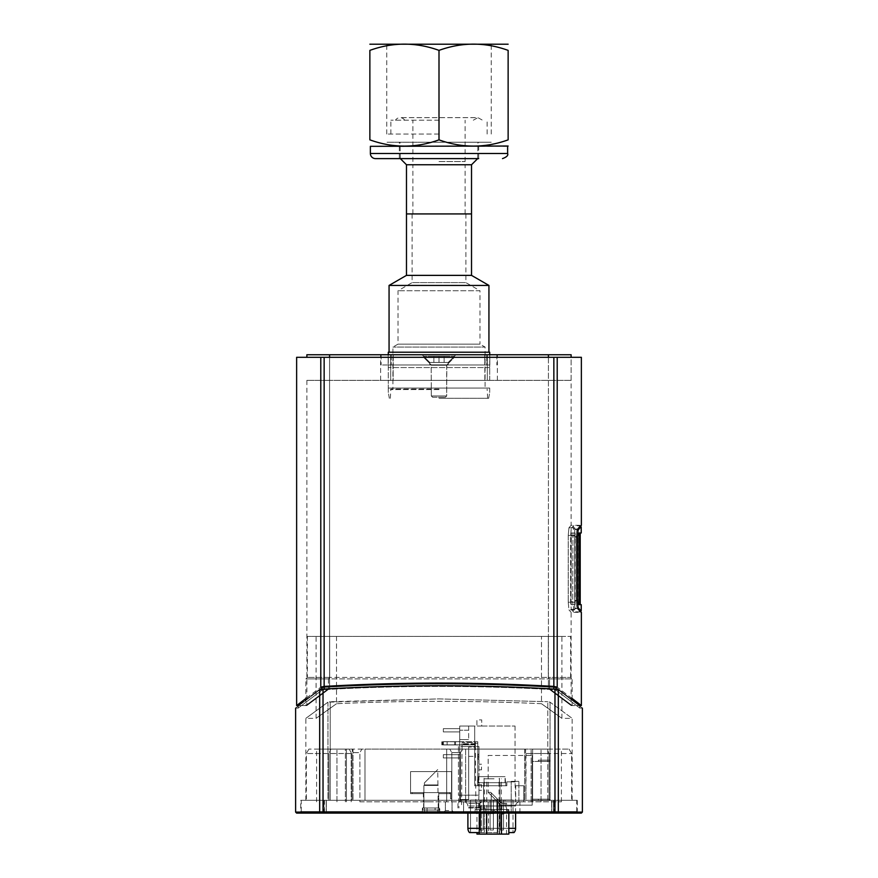 <?xml version="1.0" encoding="UTF-8"?>
<svg xmlns="http://www.w3.org/2000/svg" width="878" height="878" viewBox="0 0 878 878"><rect width="100%" height="100%" fill="white"/><g stroke="black" fill="none" stroke-linecap="round" stroke-linejoin="round"><path stroke-width="0.66" stroke-dasharray="4.39 3.29" d="M581.368 813.105L296.632 813.105M320.657 813.105A1.021 0.977 90 0 1 319.68 812.084L319.68 689.856C287.512 714.22 287.512 714.22 319.68 689.856L323.027 689.109C362.625 686.859 401.279 685.729 439 685.718C476.721 685.729 515.375 686.859 554.973 689.109L558.32 689.856C590.488 714.22 590.488 714.22 558.32 689.856L558.32 812.084L582.388 812.084M577.274 800.297L323.938 800.297L577.274 800.297L577.274 813.105L549.661 813.105L551.549 813.105L551.549 811.568L574.201 811.568L303.799 811.568L551.549 811.568L551.549 813.105M551.812 813.105L323.938 813.105L551.812 813.105L551.812 800.297L551.812 813.105M323.938 813.105L323.938 800.297L323.938 813.105L300.726 813.105L300.726 800.297L323.938 800.297L300.726 800.297M330.216 800.297L547.784 800.297L330.216 800.297L330.216 701.709L327.944 702.18L439 698.91L547.784 701.709L439 698.91L330.216 701.709L330.216 800.297M550.056 800.297L572.149 800.297L550.056 800.297L550.056 702.18L547.784 701.709L550.056 702.18C579.535 723.735 579.535 723.735 550.056 702.18C579.535 723.735 579.535 723.735 550.056 702.18L550.056 800.297M327.944 702.18C298.465 723.735 298.465 723.735 327.944 702.18C298.465 723.735 298.465 723.735 327.944 702.18L327.944 800.297L305.851 800.297L327.944 800.297L327.944 702.18M541.474 703.706C473.154 700.545 404.846 700.545 336.526 703.706C309.21 723.263 309.21 723.263 336.526 703.706C309.21 723.263 309.21 723.263 336.526 703.706C404.846 700.545 473.154 700.545 541.474 703.706C568.79 723.263 568.79 723.263 541.474 703.706C568.79 723.263 568.79 723.263 541.474 703.706L541.474 636.418L336.526 636.418L336.526 703.706L336.526 636.418L541.474 636.418L541.474 703.706M321.941 689.208L321.941 690.174C290.179 714.11 290.179 714.11 321.941 690.174C290.179 714.11 290.179 714.11 321.941 690.174L321.941 687.54C290.179 711.575 290.179 711.575 321.941 687.54C290.179 711.575 290.179 711.575 321.941 687.54L324.18 687.046L324.18 689.68L321.941 690.174L324.18 689.68C400.73 685.323 477.27 685.323 553.82 689.68C477.27 685.323 400.73 685.323 324.18 689.68L324.18 689.043M324.18 687.046C403.035 682.656 474.965 682.656 553.82 687.046L556.059 687.54C587.821 711.575 587.821 711.575 556.059 687.54L556.059 690.174L553.82 689.68L556.059 690.174C587.821 714.11 587.821 714.11 556.059 690.174C587.821 714.11 587.821 714.11 556.059 690.174L556.059 689.208M328.471 688.67C298.246 711.202 298.246 711.202 328.471 688.67C298.246 711.202 298.246 711.202 328.471 688.67C402.157 684.752 475.843 684.752 549.529 688.67C475.843 684.752 402.157 684.752 328.471 688.67L328.471 678.924L305.851 678.924L549.529 678.924L328.471 678.924L328.471 688.67M549.529 688.67C579.754 711.202 579.754 711.202 549.529 688.67C579.754 711.202 579.754 711.202 549.529 688.67L549.529 678.924L572.149 678.924L549.529 678.924L549.529 688.67M541.474 636.418L561.909 636.418L541.474 636.418M336.526 636.418L316.091 636.418L336.526 636.418M329.678 677.388L307.388 677.388L329.678 677.388L328.471 678.924L329.678 677.388L548.322 677.388L329.678 677.388L329.678 636.418L307.388 636.418L329.678 636.418L329.678 677.388M548.322 677.388L549.529 678.924L548.322 677.388L570.612 677.388L548.322 677.388L548.322 636.418L548.322 677.388M329.678 636.418L570.612 636.418L329.678 636.418M571.128 380.361L329.579 380.361L571.128 380.361L571.128 357.313L329.579 357.313L548.421 357.313L548.421 688.615C578.756 711.224 578.756 711.224 548.421 688.615C578.756 711.224 578.756 711.224 548.421 688.615C473.154 684.752 404.846 684.752 329.579 688.615C299.244 711.224 299.244 711.224 329.579 688.615C299.244 711.224 299.244 711.224 329.579 688.615C404.846 684.752 473.154 684.752 548.421 688.615L548.421 357.313L571.128 357.313L571.128 525.296L581.368 525.296L578.152 529.039L577.351 536.656L577.351 600.991L578.152 608.608L574.717 608.608L574.717 600.991L574.717 609.848L574.717 602.209L574.717 609.848L574.717 608.608L578.152 608.608L581.368 612.35L571.128 612.35L571.128 705.561L579.831 705.561L572.149 705.561L572.149 678.924L570.612 677.388L570.612 636.418M574.717 536.656L574.717 600.991L574.717 529.039L574.717 536.656L577.351 536.656L574.717 536.656M574.717 535.437L574.717 602.209L574.717 527.799L574.717 535.437L568.242 535.437L568.933 527.799C571.863 524.451 571.863 524.451 568.933 527.799C571.863 524.451 571.863 524.451 568.933 527.799L568.242 535.437L568.242 602.209L568.242 535.437L574.717 535.437M574.717 527.799L574.717 529.039L574.717 527.799L568.933 527.799L574.717 527.799M296.632 357.313L581.368 357.313M572.149 698.493L557.212 687.167L553.853 686.409C514.629 684.192 476.337 683.073 439 683.073C401.663 683.073 363.371 684.192 324.147 686.409L320.788 687.167L305.851 698.493M568.242 602.209L568.933 609.848C571.863 613.195 571.863 613.195 568.933 609.848C571.863 613.195 571.863 613.195 568.933 609.848L568.242 602.209L574.717 602.209L568.242 602.209M329.579 688.615L329.579 357.313L306.872 357.313L329.579 357.313L329.579 688.615M393.146 380.361L484.854 380.361L390.699 380.361L393.146 380.361L393.146 354.756L380.613 354.756L484.854 354.756L393.146 354.756L393.146 380.361M390.699 380.361L380.613 380.361L390.699 380.361L390.699 354.756L390.699 380.361M487.301 380.361L497.387 380.361L487.301 380.361L487.301 354.756L497.387 354.756L484.854 354.756L487.301 354.756L487.301 380.361M329.579 357.313L329.579 380.361L306.872 380.361L329.579 380.361L329.579 354.756L571.128 354.756M548.421 357.313L548.421 354.756M306.872 354.756L329.579 354.756M491.746 813.621L486.225 813.621L491.746 813.621M491.746 834.1L486.225 834.1L491.746 834.1M491.746 778.786L484.458 778.786L491.746 778.786M491.746 809.516L499.944 809.516L491.746 809.516M508.834 834.1L479.267 834.1L484.36 834.1L484.36 809.516L499.143 809.516L484.36 809.516L484.36 834.1L506.529 834.1L476.963 834.1M506.529 809.516L499.143 809.516L499.143 834.1L499.143 809.516L506.529 809.516L506.529 834.1M476.963 809.516L476.963 832.563M494.051 813.621L488.53 813.621L494.051 813.621M494.051 834.1L488.53 834.1L494.051 834.1M494.051 778.786L486.763 778.786L494.051 778.786M494.051 809.516L486.763 809.516L494.051 809.516M501.448 834.1L501.448 809.516L508.834 809.516L486.664 809.516L501.448 809.516L501.448 813.105M486.664 834.1L486.664 809.516L479.267 809.516L486.664 809.516L486.664 813.105M508.834 809.516L508.834 813.105M479.267 809.516L479.267 813.105M581.225 604.668L578.119 604.668L580.204 604.668L578.119 604.668L577.878 602.11L577.878 535.536L578.909 535.536L577.878 535.536L578.119 532.979L580.204 532.979L578.119 532.979L579.151 532.979L578.119 532.979L577.878 535.536L577.878 602.11L578.119 604.668L579.151 604.668L578.909 602.11L577.878 602.11L578.909 602.11L578.909 535.536L579.151 532.979L581.225 532.979M571.326 604.668L573.433 604.668L571.326 604.668L571.084 602.11L571.326 604.668M572.73 602.11L572.972 604.668L575.079 604.668L572.972 604.668L572.73 602.11L571.084 602.11L571.326 532.979L571.084 602.11L572.73 602.11L572.972 532.979L571.326 532.979L572.972 532.979L572.73 602.11M572.972 532.979L575.079 532.979L572.972 532.979M571.326 532.979L573.433 532.979L571.326 532.979M578.064 530.63C582.257 525.757 582.257 525.757 578.064 530.63L576.912 529.489L574.717 529.489L574.717 537.106L574.717 528.249L574.717 529.489L576.912 529.489C581.093 524.594 581.093 524.594 576.912 529.489C581.093 524.594 581.093 524.594 576.912 529.489L576.253 537.106L576.253 600.541L576.253 537.106L576.912 529.489L578.064 530.63L577.395 537.106L577.395 600.541L578.064 607.016L576.912 608.158L576.253 600.541L576.912 608.158C581.093 613.053 581.093 613.053 576.912 608.158C581.093 613.053 581.093 613.053 576.912 608.158L574.717 608.158L574.717 609.387L574.717 600.541L574.717 608.158L576.912 608.158L578.064 607.016C582.257 611.889 582.257 611.889 578.064 607.016M571.293 528.249C574.157 524.978 574.157 524.978 571.293 528.249C574.157 524.978 574.157 524.978 571.293 528.249L570.612 535.898L571.293 528.249L574.717 528.249L574.717 601.748L570.612 601.748L571.293 609.387L570.612 601.748L570.612 535.898L570.612 601.748L574.717 601.748L574.717 528.249L571.293 528.249M574.717 537.106L574.717 600.541L576.253 600.541L574.717 600.541L574.717 537.106L577.395 537.106L574.717 537.106M571.293 609.387C574.157 612.668 574.157 612.668 571.293 609.387C574.157 612.668 574.157 612.668 571.293 609.387L574.717 609.387L571.293 609.387M432.602 397.262L445.398 397.262L432.602 397.262L431.317 395.978L446.682 395.978L431.317 395.978L446.682 395.978L446.682 365.215L431.317 365.215L446.682 365.215L431.317 365.215L446.682 365.215L454.365 357.313L423.635 357.313L454.365 357.313L454.365 356.292L423.635 356.292L454.365 356.292L423.635 356.292L454.365 356.292L454.365 357.313L423.635 357.313L454.365 357.313L446.836 364.853L431.164 364.853L431.317 395.978L432.602 397.262L445.398 397.262L432.602 397.262M444.125 362.438L433.875 362.438L444.125 362.438L433.875 362.438L444.125 362.438L444.125 356.292L439 356.292L444.125 356.292L444.125 362.438L444.125 356.292L439 356.292L439 362.438L448.219 362.438L429.781 362.438L448.219 362.438L429.781 362.438L439 362.438L439 356.292L433.875 356.292L444.125 356.292L444.125 362.438M433.875 356.292L433.875 362.438L433.875 356.292L439 356.292L439 362.438L439 356.292L433.875 356.292L433.875 362.438L433.875 356.292M446.682 395.978L431.317 395.978L431.164 364.853L446.836 364.853L431.164 364.853L446.836 364.853L446.682 395.978L445.398 397.262L446.682 395.978M468.698 807.475L478.949 807.475L468.698 807.475M468.698 807.98L485.347 807.98L468.698 807.98M468.698 746.53L475.36 746.53L468.698 746.53M458.459 795.183L478.949 795.183L458.459 795.183L458.459 746.53L478.949 746.53L458.459 746.53L458.459 795.183L478.949 795.183L478.949 785.448L477.665 785.448L477.665 779.302L478.949 779.302L477.665 779.302L477.665 785.448L477.665 779.302L477.665 785.448L478.949 785.448L478.949 759.327L477.665 759.327L477.665 754.213L478.949 754.213L477.665 754.213L477.665 759.327L477.665 754.213L477.665 759.327L478.949 759.327L478.949 746.53L478.949 754.213L477.665 754.213L478.949 754.213L478.949 755.124L477.665 755.124L478.949 755.124L478.949 756.364L477.665 756.364L478.949 756.364L478.949 757.176L477.665 757.176L478.949 757.176L478.949 758.416L477.665 758.416L478.949 758.416L478.949 759.327L477.665 759.327L478.949 759.327L478.949 779.302L477.665 779.302L478.949 779.302L478.949 780.224L477.665 780.224L478.949 780.224L478.949 781.969L477.665 781.969L478.949 781.969L478.949 782.781L477.665 782.781L478.949 782.781L478.949 784.526L477.665 784.526L478.949 784.526L478.949 785.448L477.665 785.448L478.949 785.448L478.949 795.183L458.459 795.183L458.974 807.98M475.36 746.53L475.36 744.226L475.36 746.53L462.047 746.53L462.047 742.426L462.047 746.53L475.36 746.53L475.876 807.98M475.36 742.426L475.36 744.226L475.36 742.426L462.047 742.426L475.36 742.426M475.36 743.71L462.047 743.71L475.36 743.71M481.506 767.01L481.506 769.83L481.506 767.01M478.949 767.01L478.949 769.83L478.949 767.01M481.506 787.5L481.506 784.68L481.506 787.5M478.949 787.5L478.949 784.68L478.949 787.5M468.698 813.105L485.347 813.105L468.698 813.105M448.735 810.548L445.398 810.548L448.735 810.548M448.735 813.105L442.841 813.105L448.735 813.105M328.339 813.105L328.339 811.568L328.339 813.105L549.661 813.105L303.799 813.105L326.451 813.105L326.451 811.568L326.451 813.105M427.048 813.105L439.768 813.105L422.351 813.105L439.768 813.105L422.351 813.105L439.768 813.105L422.351 813.105L438.748 813.105L437.606 813.105L437.606 807.98L427.048 807.98L427.048 813.105L437.606 813.105L437.606 807.98L435.082 807.98L435.082 813.105L424.513 813.105L424.513 807.98L435.082 807.98L435.082 813.105L423.383 813.105L424.513 813.105L424.513 807.98L427.048 807.98L427.048 813.105L438.748 813.105L437.606 813.105L437.606 807.98L427.048 807.98L427.048 813.105L437.606 813.105M511.205 813.105L488.168 813.105L511.205 813.105L511.205 801.833L518.887 801.833L488.168 801.833L511.205 801.833L511.205 781.354L518.887 781.354L511.205 781.354L511.205 813.105M508.395 813.105L463.584 813.105L508.395 813.105L508.395 809.516L475.108 809.516L475.108 813.105L475.108 809.516L508.395 809.516L475.108 809.516L508.395 809.516L508.395 813.105M448.735 801.833L445.398 801.833L448.735 801.833M475.108 813.105L475.108 809.516L475.108 813.105M519.919 813.105L519.919 801.833L463.584 801.833L519.919 801.833L519.919 813.105M463.584 813.105L463.584 801.833L463.584 813.105M468.698 803.37L479.454 803.37L468.698 803.37M468.698 801.833L480.99 801.833L468.698 801.833M359.881 801.833L561.393 801.833L359.881 801.833L359.881 752.633L361.923 749.088L462.552 749.088L449.755 749.088L451.808 752.633L449.755 749.088L451.808 752.633L449.755 749.088L446.682 749.088L446.682 801.833L446.682 749.088L446.682 801.833L446.682 749.088L361.923 749.088L359.881 752.633L351.167 752.633L349.126 749.088L351.167 752.633L349.126 749.088L351.167 752.633L351.167 801.833L351.167 752.633L351.167 801.833L351.167 752.633L359.881 752.633L361.923 749.088L359.881 752.633L359.881 801.833M431.065 801.833L423.383 801.833L431.065 801.833M491.746 801.833L499.944 801.833L491.746 801.833M518.887 801.833L518.887 781.354L518.887 801.833M431.065 807.98L422.351 807.98L431.065 807.98M488.168 813.105L488.168 801.833L488.168 813.105M551.68 800.297L326.32 800.297L551.68 800.297L551.68 811.568L326.32 811.568L553.546 811.568L551.68 811.568L551.68 800.297M324.454 800.297L301.242 800.297L324.454 800.297L324.454 811.568L326.32 811.568L301.242 811.568L324.454 811.568L324.454 800.297M553.546 800.297L576.758 800.297L553.546 800.297L553.546 811.568L576.758 811.568L553.546 811.568L553.546 800.297M364.996 800.297L571.644 800.297L525.977 800.297L525.527 749.088L547.093 749.088L524.638 749.088L525.527 749.088L525.977 753.522L549.101 753.522L525.977 753.522L525.977 800.297L364.996 800.297L364.996 749.088L330.907 749.088L328.899 753.522L352.023 753.522L352.473 749.088L352.023 753.522L306.356 753.522L328.899 753.522L330.907 749.088L308.924 749.088L353.022 749.088L353.022 800.297L353.022 749.088L524.638 749.088L364.996 749.088L364.996 800.297M352.023 800.297L306.356 800.297L352.023 800.297L352.023 753.522L352.023 800.297M547.093 749.088L569.076 749.088L547.093 749.088L549.101 753.522L571.644 753.522L549.101 753.522L547.093 749.088M345.383 749.088L346.426 749.088L346.426 801.833L346.426 749.088L316.607 749.088L345.383 749.088L345.383 801.833L345.383 749.088M462.552 749.088L561.393 749.088L532.617 749.088L532.617 801.833L532.617 749.088L465.625 749.088L465.625 801.833L465.625 749.088L465.625 801.833L465.625 749.088L462.552 749.088L460.511 752.633L451.808 752.633L451.808 801.833L451.808 752.633L460.511 752.633L460.511 801.833L460.511 752.633L462.552 749.088M524.638 749.088L524.638 800.297L524.638 749.088M531.146 801.833L531.146 749.088L531.146 801.833M328.899 800.297L328.899 753.522L328.899 800.297M541.046 801.833L541.046 749.088L541.046 801.833M336.954 801.833L336.954 749.088L336.954 801.833M451.808 801.833L451.808 752.633L451.808 801.833M460.511 801.833L460.511 752.633L460.511 801.833M549.101 800.297L549.101 753.522L549.101 800.297M424.403 782.891L437.716 769.578L424.403 782.891L437.716 769.578L424.403 782.891L437.716 769.578L424.403 782.891L424.403 784.932L437.716 784.932L424.403 784.932L437.716 784.932L424.403 784.932L424.403 782.891L424.403 784.932L437.716 784.932L423.887 785.448L438.232 785.448L423.887 785.448L438.232 785.448L423.887 785.448L438.232 785.448L423.887 785.448L423.887 807.98L438.232 807.98L423.887 807.98L438.232 807.98L423.887 807.98L423.887 785.448L423.887 807.98L438.232 807.98L423.887 807.98M439.252 807.98L422.867 807.98L439.252 807.98L422.867 807.98L439.252 807.98L422.867 807.98L439.252 807.98L439.252 810.032L422.867 810.032L439.252 810.032L422.867 810.032L422.867 807.98L422.867 810.032L439.252 810.032L422.867 810.032L439.252 810.032L439.252 807.98L439.252 810.032M438.232 807.98L437.716 769.578M422.867 810.032L422.867 807.98M438.748 792.615L438.748 813.105L438.748 792.615L438.748 793.646L438.748 792.615L438.748 793.646L438.748 792.615L438.748 793.646L450.524 793.646L438.748 793.646L450.524 793.646L438.748 793.646L450.524 793.646L450.524 798.76L451.544 798.76L450.524 798.76L451.544 798.76L450.524 798.76L451.544 798.76L451.544 771.619L410.575 771.619L410.575 793.646L410.575 771.619L451.544 771.619L451.544 798.76L451.544 771.619L410.575 771.619L410.575 793.646L423.383 793.646L410.575 793.646L410.575 792.615L412.254 792.615L412.254 793.646L412.254 792.615L412.254 793.646L412.254 792.615L412.254 793.646L423.383 793.646L410.575 793.646L410.575 792.615L410.575 793.646L423.383 793.646L410.575 793.646L423.383 793.646L410.575 793.646L423.383 793.646L410.575 793.646L412.254 793.646L410.575 793.646L410.575 771.619L451.544 771.619L451.544 798.76L451.544 771.619L410.575 771.619L451.544 771.619L451.544 798.76L450.524 798.76L450.524 792.615L450.524 798.76L450.524 793.646L438.748 793.646L450.524 793.646L438.748 793.646L438.748 792.615L450.524 792.615L438.748 792.615L438.748 793.646L438.748 792.615L410.575 792.615L410.575 793.646L423.383 793.646L423.383 792.615L423.383 793.646L423.383 792.615L450.524 792.615L450.524 793.646L450.524 792.615L438.748 792.615L438.748 793.646L449.865 793.646L449.865 792.615L450.524 792.615L450.524 798.76L450.524 793.646L438.748 793.646L438.748 792.615L412.254 792.615L423.383 792.615L423.383 793.646L412.254 793.646L412.254 792.615L410.575 792.615L449.865 792.615L438.748 792.615L438.748 793.646L450.524 793.646L450.524 792.615L449.865 792.615L449.865 793.646L438.748 793.646L438.748 792.615L410.575 792.615L410.575 793.646L410.575 792.615L423.383 792.615L423.383 793.646L423.383 792.615L438.748 792.615L423.383 792.615L438.748 792.615L438.748 813.105L438.748 801.833M424.513 807.98L435.082 807.98L435.082 813.105L424.513 813.105L424.513 807.98L437.606 807.98L427.048 807.98M435.082 813.105L424.513 813.105M449.865 793.646L449.865 792.615L449.865 793.646M423.383 792.615L423.383 801.833M437.606 807.98L435.082 807.98M410.575 793.646L410.575 771.619L410.575 793.646M481.704 726.04L476.908 726.04L481.704 726.04L476.908 726.04L476.908 719.894L481.704 719.894L476.908 719.894L476.908 726.04L474.691 726.04L474.691 785.755L506.858 785.755L506.858 781.859L515.046 781.859L515.046 785.755L523.76 785.755L523.76 801.833L459.743 801.833L523.76 801.833L523.76 785.755L515.693 785.755L515.693 801.833L515.046 781.859L506.858 781.859L515.046 781.859L506.858 781.859L506.858 785.755L506.858 781.859L506.858 785.755L474.691 785.755L474.691 726.04L474.691 743.304L477.764 743.304L477.764 782.682L478.433 782.682L478.433 776.635L505.059 776.635L478.433 776.635L505.059 776.635L478.433 776.635L478.433 782.682L505.827 782.682L505.827 785.755L474.691 785.755L506.858 785.755L474.691 785.755L474.691 726.04L474.691 743.304L477.764 743.304L477.764 782.682L505.059 782.682L478.433 782.682L478.433 776.635L478.433 782.682L505.827 782.682L505.827 785.755L474.691 785.755L474.691 743.304L477.764 743.304L477.764 782.682L505.059 782.682L477.764 782.682L477.764 743.304L474.691 743.304L477.764 743.304L474.691 743.304L474.691 785.755L474.691 726.04L474.691 785.755L474.691 726.04L459.743 726.04L481.704 726.04L481.704 719.894L481.704 726.04L515.046 726.04L481.704 726.04M459.743 799.704L466.24 799.704L459.743 799.704L459.743 726.04L459.743 799.704L466.24 799.704L466.24 801.833L466.24 799.704L459.743 799.704L459.743 801.833L459.743 799.704M508.834 828.338L480.793 828.338L480.793 806.004A4.16 0.724 -90 0 0 480.068 801.833L496.564 801.833L480.068 801.833A4.16 0.724 90 0 1 480.793 806.004L515.606 806.004L467.897 806.004L480.793 806.004L480.793 828.338A6.508 1.13 90 0 0 481.067 832.563L479.267 832.563M515.606 813.105L515.606 806.004A4.16 4.16 90 0 1 519.765 801.833L496.564 801.833L519.765 801.833A4.16 4.16 0 0 0 515.606 806.004L515.606 828.338A6.508 6.508 0 0 1 514.047 832.563L508.834 832.563M515.046 726.04L515.046 781.859L515.046 726.04M491.746 782.682L499.944 782.682L491.746 782.682M491.746 776.635L499.428 776.635L491.746 776.635M505.059 782.682L505.059 776.635L505.827 785.755L474.691 785.755L505.827 785.755L505.827 782.682L505.059 782.682M477.764 741.767L477.764 743.304L474.691 743.304L477.764 743.304L474.691 743.304L477.764 743.304L474.691 743.304L477.764 743.304L477.764 741.767L477.764 743.304L477.764 741.767L477.764 743.304L477.764 741.767L477.764 743.304L477.764 741.767L441.821 741.767L477.764 741.767M474.691 744.84L474.691 743.304L474.691 744.84L441.821 744.84L474.691 744.84L474.691 743.304L474.691 756.364L474.691 743.304L474.691 747.013L474.691 743.304L474.691 744.84L474.691 743.304L474.691 744.84L441.821 744.84L474.691 744.84M454.617 741.767L454.617 744.84L454.617 741.767M447.143 741.767L447.143 744.84L447.143 741.767M468.654 799.529L468.654 747.013L468.654 799.529L468.654 747.013L468.654 799.529L459.743 799.529L459.743 739.583L459.743 799.529L468.654 799.529L459.743 799.529L459.743 730.244L459.743 799.529L468.654 799.529M468.654 726.04L468.654 739.583L468.654 726.04M459.743 739.583L459.743 730.244L459.743 739.583L468.654 739.583L459.743 739.583M459.743 744.939L459.743 741.658L443.357 741.658L443.357 744.939L443.357 741.658L443.357 744.939L443.357 741.658L443.357 744.939L443.357 741.658L443.357 744.939L443.357 741.658L443.357 744.939L443.357 741.658L459.743 741.658L443.357 741.658L459.743 741.658L443.357 741.658L459.743 741.658L443.357 741.658L459.743 741.658L443.357 741.658L459.743 741.658L459.743 744.939L459.743 741.658L459.743 744.939L459.743 741.658L459.743 744.939L459.743 741.658L459.743 744.939L459.743 741.658L459.743 744.939L443.357 744.939L459.743 744.939M459.743 731.934L459.743 728.652L443.357 728.652L443.357 731.934L443.357 728.652L443.357 731.934L443.357 728.652L443.357 731.934L443.357 728.652L443.357 731.934L443.357 728.652L443.357 731.934L443.357 728.652L459.743 728.652L443.357 728.652L459.743 728.652L443.357 728.652L459.743 728.652L443.357 728.652L459.743 728.652L443.357 728.652L459.743 728.652L459.743 731.934L459.743 728.652L459.743 731.934L459.743 728.652L459.743 731.934L459.743 728.652L459.743 731.934L459.743 728.652L459.743 731.934L443.357 731.934L459.743 731.934M459.743 757.944L459.743 754.674L443.357 754.674L443.357 757.944L443.357 754.674L443.357 757.944L443.357 754.674L443.357 757.944L443.357 754.674L443.357 757.944L443.357 754.674L443.357 757.944L443.357 754.674L459.743 754.674L443.357 754.674L459.743 754.674L443.357 754.674L459.743 754.674L443.357 754.674L459.743 754.674L443.357 754.674L459.743 754.674L459.743 757.944L459.743 754.674L459.743 757.944L459.743 754.674L459.743 757.944L459.743 754.674L459.743 757.944L459.743 754.674L459.743 757.944L443.357 757.944L459.743 757.944M474.691 747.013L474.691 756.364L474.691 747.013L468.654 747.013L474.691 747.013M490.111 800.045L493.392 800.045L493.392 830.006L493.392 800.045L490.111 800.045L493.392 800.045L490.111 800.045L493.392 800.045L490.111 800.045L493.392 800.045L490.111 800.045L493.392 800.045L490.111 800.045L490.111 830.006L493.392 830.006L490.111 830.006L490.111 800.045L490.111 830.006L490.111 800.045L490.111 830.006L493.392 830.006L493.392 800.045L493.392 830.006L490.111 830.006L490.111 800.045L490.111 830.006L493.392 830.006L493.392 800.045L493.392 830.006L490.111 830.006L490.111 800.045L490.111 830.006L493.392 830.006L493.392 800.045L493.392 830.006L490.111 830.006L490.111 800.045M513.004 800.045L470.498 800.045L513.004 800.045L513.004 832.563L513.004 800.045M500.251 800.045L503.522 800.045L500.251 800.045L503.522 800.045L500.251 800.045L503.522 800.045L500.251 800.045L503.522 800.045L500.251 800.045L503.522 800.045L500.251 800.045L500.251 830.006L500.251 800.045L500.251 830.006L503.522 830.006L503.522 800.045L503.522 830.006L500.251 830.006L500.251 800.045L500.251 830.006L503.522 830.006L503.522 800.045L503.522 830.006L500.251 830.006L500.251 800.045L500.251 830.006L503.522 830.006L503.522 800.045L503.522 830.006L500.251 830.006L500.251 800.045L500.251 830.006L503.522 830.006L503.522 800.045L503.522 830.006L500.251 830.006L500.251 800.045M479.97 800.045L483.251 800.045L479.97 800.045L483.251 800.045L479.97 800.045L483.251 800.045L479.97 800.045L483.251 800.045L479.97 800.045L483.251 800.045L479.97 800.045L479.97 830.006L479.97 800.045L479.97 830.006L483.251 830.006L483.251 800.045L483.251 830.006L479.97 830.006L479.97 800.045L479.97 830.006L483.251 830.006L483.251 800.045L483.251 830.006L479.97 830.006L479.97 800.045L479.97 830.006L483.251 830.006L483.251 800.045L483.251 830.006L479.97 830.006L479.97 800.045L479.97 830.006L483.251 830.006L483.251 800.045L483.251 830.006L479.97 830.006L479.97 800.045M501.426 800.045L505.574 800.56L501.426 800.045M493.776 800.045L495.894 800.56L493.776 800.56M492.459 800.045L493.513 800.045L492.459 800.045M494.753 800.045L494.127 800.045L495.192 800.045L494.753 800.56M481.506 800.045L485.655 800.56L481.506 800.045M493.688 800.045L493.952 800.56L492.723 800.56L493.688 800.045M467.897 813.105L467.897 828.338A6.508 6.508 0 0 0 469.456 832.563L481.067 832.563A6.508 1.13 -90 0 1 480.793 828.338L479.267 828.338M497.738 832.563L481.243 832.563L497.738 832.563L497.738 800.045L497.738 832.563M470.498 832.563L481.243 832.563L470.498 832.563L470.498 800.045L470.498 832.563M463.727 801.833A4.16 4.16 -90 0 1 467.897 806.004A4.16 4.16 0 0 0 463.727 801.833A4.16 4.16 0 0 1 467.897 806.004M490.111 830.006L493.392 830.006L493.392 800.045L493.392 830.006L490.111 830.006M500.251 830.006L503.522 830.006L503.522 800.045L503.522 830.006L500.251 830.006M479.97 830.006L483.251 830.006L483.251 800.045L483.251 830.006L479.97 830.006M509.888 805.214L516.33 805.214L509.888 805.214M515.013 805.17L508.329 805.17L515.013 805.214M515.243 805.17L508.483 805.17L515.243 805.214M508.625 805.214L515.551 805.17L508.625 805.214M515.551 805.17L516.33 805.17L515.551 805.17M502.304 813.105L497.069 798.706L501.733 803.37L504.762 803.37L501.733 803.37L497.069 798.706L502.589 813.873L507.879 811.941L504.762 803.37L507.879 811.941L504.696 813.105M506.595 803.37L501.733 803.37L506.595 803.37L506.595 805.17L506.595 803.37L501.733 803.37L506.595 803.37L506.595 805.17L500.965 805.17L506.595 805.17L506.595 803.37L501.733 803.37L490.725 792.362L501.733 803.37L506.595 803.37L506.595 805.17L500.965 805.17L488.168 792.362L500.965 805.17L506.595 805.17L506.595 803.37M496.871 813.105L491.241 813.105L496.871 813.105L496.871 798.508L491.241 792.878L491.241 813.105L491.241 792.878L496.871 798.508L496.871 813.105L491.241 813.105L496.871 813.105L496.871 798.508L491.241 792.878L491.241 813.105L491.241 792.878L496.871 798.508L496.871 813.105L491.241 813.105L496.871 813.105L496.871 798.508L491.241 792.878L491.241 813.105L491.241 792.878L496.871 798.508L496.871 813.105M488.168 792.362L490.725 792.362L488.168 792.362L500.965 805.17L488.168 792.362L490.725 792.362L501.733 803.37L490.725 792.362L488.168 792.362L500.965 805.17L488.168 792.362L500.965 805.17L488.168 792.362L490.725 792.362L501.733 803.37L490.725 792.362L488.168 792.362L488.168 755.486L532.211 755.486L488.168 755.486L488.168 792.362M500.965 805.17L532.211 805.17L500.965 805.17M532.211 805.17L532.211 755.486L532.211 805.17M538.346 760.172L550.133 760.172L550.133 761.456L538.346 761.456L538.346 760.172L538.346 761.456L538.346 760.172L550.133 760.172L538.346 760.172L538.346 761.456L538.346 760.172L550.133 760.172L550.133 761.456L550.133 760.172L538.346 760.172L538.346 761.456L550.133 761.456L538.346 761.456L538.346 760.172L538.346 761.456L538.346 760.172L538.346 761.456L550.133 761.456L550.133 760.172L550.133 761.456L538.346 761.456L538.346 760.172L538.346 761.456L550.133 761.456L550.133 760.172L538.346 760.172M538.346 799.199L550.133 799.199L550.133 800.484L538.346 800.484L538.346 799.199L538.346 800.484L538.346 799.199L550.133 799.199L538.346 799.199L538.346 800.484L538.346 799.199L550.133 799.199L550.133 800.484L550.133 799.199L538.346 799.199L538.346 800.484L550.133 800.484L538.346 800.484L538.346 799.199L538.346 800.484L538.346 799.199L532.211 799.199L538.346 799.199L532.211 799.199L538.346 799.199L538.346 800.484L550.133 800.484L550.133 799.199L550.133 800.484L538.346 800.484L538.346 799.199L550.133 799.199L550.133 800.484L538.346 800.484L538.346 799.199L532.211 799.199L532.211 800.484L532.211 799.199L532.211 800.484L538.346 800.484L532.211 800.484L532.211 799.199L532.211 800.484L538.346 800.484L532.211 800.484L538.346 800.484L532.211 800.484L532.211 799.199L538.346 799.199M532.211 761.456L532.211 760.172L532.211 761.456L538.346 761.456L532.211 761.456L532.211 760.172L532.211 761.456L532.211 760.172L532.211 761.456L538.346 761.456L532.211 761.456M369.868 50.375L369.868 139.854C392.905 148.173 415.952 148.173 439 139.854C462.047 148.173 485.095 148.173 508.132 139.854L508.132 50.375C485.095 42.056 462.047 42.056 439 50.375C415.952 42.056 392.905 42.056 369.868 50.375M439 50.375L439 139.854M478.686 142.225L386.759 142.225L491.241 142.225L439 142.225L478.686 142.225L478.686 158.611L375.499 158.611M507.627 146.319L370.373 146.319M507.627 43.9L370.373 43.9M439 43.9L386.759 43.9L439 43.9M471.519 164.757L406.481 164.757M471.519 213.925L406.481 213.925L471.519 213.925M439 158.358L400.083 158.358L439 158.358M439 142.225L386.759 142.225L439 142.225M439 134.038L386.759 134.038L439 134.038M439 120.209L390.864 120.209L439 120.209M404.692 120.209A5.433 5.433 0 0 0 395.473 120.209M439 161.563L465.12 161.563L439 161.563M439 164.757L412.879 164.757L439 164.757M439 213.925L465.12 213.925L439 213.925M439 389.064L390.864 389.064L439 389.064M439 398.283L488.673 398.283L439 398.283M388.296 388.043L489.704 388.043L388.296 388.043C388.296 393.959 388.296 393.959 388.296 388.043C388.296 393.959 388.296 393.959 388.296 388.043L489.704 388.043C489.704 393.959 489.704 393.959 489.704 388.043C489.704 393.959 489.704 393.959 489.704 388.043L388.296 388.043L388.296 380.361L388.296 388.043M489.704 380.361L489.704 367.564L489.704 380.361L388.296 380.361L388.296 367.564L388.296 380.361L489.704 380.361M489.704 354.756L489.704 367.564L489.704 354.756L388.296 354.756L388.296 367.564L388.296 352.199L489.704 352.199L489.704 354.756L388.296 354.756M488.936 352.199L389.064 352.199L488.936 352.199M489.704 367.564L388.296 367.564L489.704 367.564M488.936 285.427L389.064 285.427M471.519 275.374L406.481 275.374M465.889 213.925L412.111 213.925L465.889 213.925L465.889 282.606L412.111 282.606L465.889 282.606L479.97 290.739L398.03 290.739L479.97 290.739L479.97 344.121L398.03 344.121L479.97 344.121L485.095 347.073L392.905 347.073L485.095 347.073L485.095 389.064M412.111 213.925L412.111 282.606L398.03 290.739L398.03 344.121L392.905 347.073L392.905 389.064M439 354.756L422.099 354.756L439 354.756M439 364.996L448.219 364.996L439 364.996M489.825 354.756L489.825 364.996L388.175 364.996L489.825 364.996L489.825 354.756L388.175 354.756L388.175 364.996L388.175 354.756L489.825 354.756M486.796 364.996L381.129 364.996L486.796 364.996L486.796 354.756L496.871 354.756L381.129 354.756L486.796 354.756L486.796 364.996M557.343 813.105A1.021 0.977 90 0 0 558.32 812.084L554.973 812.084L554.973 689.109M554.742 813.105L554.973 812.084L323.027 812.084L323.258 813.105M295.612 812.084L323.027 812.084L323.027 689.109M547.784 800.297L547.784 701.709L547.784 800.297M554.062 813.105L554.062 800.297L554.062 813.105M326.188 813.105L326.188 800.297L326.188 813.105M553.82 689.043L553.82 687.046M577.351 600.991L574.717 600.991L577.351 600.991M578.152 529.039L574.717 529.039L578.152 529.039M557.212 357.313L557.212 687.167M553.853 686.409L553.853 357.313M324.147 357.313L324.147 686.409M320.788 687.167L320.788 357.313M574.717 609.848L568.933 609.848L574.717 609.848M484.854 380.361L484.854 354.756L484.854 380.361M571.084 535.536L572.73 535.536L571.084 535.536M577.395 600.541L576.253 600.541L577.395 600.541M570.612 535.898L574.717 535.898L570.612 535.898M475.36 744.226L462.047 744.226L475.36 744.226M501.887 809.516L501.887 801.833L501.887 809.516M476.282 809.516L476.282 801.833L476.282 809.516M326.32 800.297L326.32 811.568L326.32 800.297M549.661 811.568L549.661 813.105L549.661 811.568M455.539 741.767L455.539 744.84L455.539 741.767M442.512 741.767L442.512 744.84L442.512 741.767M443.127 741.767L443.127 744.84L443.127 741.767M469.456 832.563A6.508 6.508 0 0 1 467.897 828.338L515.606 828.338A6.508 6.508 0 0 1 514.047 832.563M497.288 828.338A6.508 1.13 -90 0 0 497.552 832.563A6.508 1.13 90 0 1 497.288 828.338L497.288 806.004L497.288 828.338M496.564 801.833A4.16 0.724 90 0 1 497.288 806.004A4.16 0.724 -90 0 0 496.564 801.833M519.765 801.833A4.16 4.16 90 0 0 515.606 806.004M481.243 832.563L481.243 800.045L481.243 832.563M370.373 153.496L507.627 153.496M439 389.58L390.348 389.58L439 389.58M484.766 354.756L484.766 364.996L484.766 354.756M393.234 354.756L393.234 364.996L393.234 354.756M391.204 354.756L391.204 364.996L391.204 354.756M572.149 800.297L572.149 718.358L561.909 718.358L561.909 636.418M305.851 800.297L305.851 718.358L316.091 718.358L316.091 636.418M306.872 380.361L306.872 705.561L298.169 705.561L305.851 705.561L305.851 678.924L307.388 677.388L307.388 636.418M295.612 708.118L298.169 708.118L298.169 706.153M579.831 706.153L579.831 708.118L582.388 708.118M380.613 380.361L380.613 354.756M497.387 380.361L497.387 354.756M497.266 834.1L497.266 813.621L491.746 810.295L486.225 813.621L486.225 834.1M499.033 809.516L499.033 778.786M484.458 809.516L484.458 778.786M499.571 834.1L499.571 813.621L494.051 810.295L488.53 813.621L488.53 834.1M501.338 809.516L501.338 778.786M486.763 809.516L486.763 778.786M575.079 604.668L575.079 532.979M581.214 526.976L580.051 525.812L573.433 525.801L573.433 532.979M580.051 611.823L581.214 610.671M580.051 611.845L573.433 611.845L573.433 604.668M431.164 364.853L423.635 357.313L423.635 356.292L423.635 357.313L431.164 364.853M462.047 746.53L461.532 807.98M478.433 807.98L478.949 795.183M478.949 769.83L481.506 769.83M478.949 764.2L481.506 764.2M478.949 790.31L481.506 790.31M478.949 784.68L481.506 784.68M485.347 813.105L485.347 807.98M452.06 813.105L452.06 807.98M445.398 801.833L445.398 810.548L442.841 813.105L445.398 810.548L445.398 801.833L445.398 810.548L442.841 813.105M452.06 801.833L452.06 810.548L454.617 813.105L452.06 810.548L452.06 801.833L452.06 810.548L454.617 813.105M479.454 807.98L479.454 803.37L480.99 801.833M457.954 807.98L457.954 803.37L456.417 801.833M439.768 813.105L439.768 807.98M422.351 813.105L422.351 807.98M438.484 807.98L438.484 801.833M423.635 807.98L423.635 801.833M499.944 809.516L499.944 782.682L499.944 809.516M483.558 809.516L483.558 782.682L483.558 809.516M308.924 749.088L306.356 753.522L306.356 800.297M569.076 749.088L571.644 753.522L571.644 800.297M561.393 801.833L561.393 749.088M316.607 801.833L316.607 749.088M574.201 811.568L574.201 813.105M303.799 811.568L303.799 813.105M301.242 811.568L301.242 800.297M576.758 811.568L576.758 800.297M499.428 782.682L499.428 776.635L499.428 782.682M484.063 782.682L484.063 776.635L484.063 782.682M441.821 741.767L441.821 744.84L441.821 741.767M468.654 756.364L474.691 756.364L468.654 756.364M468.654 730.244L459.743 730.244L468.654 730.244M491.241 134.038L491.241 43.9M386.759 134.038L386.759 43.9M399.314 158.611L399.314 142.225M477.665 158.611L477.917 142.225M400.335 158.611L400.083 142.225M487.136 134.038L487.136 120.209M390.864 134.038L390.864 120.209M473.308 120.209L477.917 117.641L400.083 117.641L477.917 117.641L482.527 120.209M465.12 161.563L465.12 120.209M412.879 161.563L412.879 120.209M465.12 213.925L465.12 164.757M412.879 213.925L412.879 164.757M390.348 398.283L390.864 389.064M487.652 398.283L487.136 389.064M488.673 398.283L489.704 392.477M389.327 398.283L388.296 392.477M448.219 362.438L455.901 354.756L448.219 362.438L448.219 364.996L448.219 362.438M429.781 362.438L422.099 354.756L429.781 362.438L429.781 364.996L429.781 362.438M496.871 354.756L496.871 364.996M381.129 354.756L381.129 364.996"/><path stroke-width="1.32" d="M557.343 813.105L581.368 813.105L582.388 812.084L558.32 812.084A1.021 0.977 90 0 1 557.343 813.105L296.632 813.105L295.612 812.084L295.612 708.118M554.973 689.109L554.973 812.084L558.32 812.084L558.32 689.856C590.488 714.22 590.488 714.22 558.32 689.856L554.973 689.109C515.375 686.859 476.721 685.729 439 685.718C401.279 685.729 362.625 686.859 323.027 689.109L319.68 689.856C287.512 714.22 287.512 714.22 319.68 689.856L319.68 812.084A1.021 0.977 90 0 0 320.657 813.105M551.549 813.105L577.274 813.105M300.726 813.105L323.938 813.105M556.059 689.208L556.059 687.54C587.821 711.575 587.821 711.575 556.059 687.54L553.82 687.046C474.965 682.656 403.035 682.656 324.18 687.046L321.941 687.54L321.941 689.208M579.831 706.153L579.831 705.561L581.368 705.561L581.368 612.35L578.152 608.608L577.351 600.991L577.351 536.656L578.152 529.039L581.368 525.296L581.368 357.313L296.632 357.313L296.632 705.561L298.169 705.561L298.169 706.153M320.788 357.313L320.788 687.167C288.511 711.707 288.511 711.707 320.788 687.167L324.147 686.409C363.371 684.192 401.663 683.073 439 683.073C476.337 683.073 514.629 684.192 553.853 686.409L557.212 687.167C589.489 711.707 589.489 711.707 557.212 687.167L557.212 357.313M581.368 705.561L572.149 698.493M305.851 698.493L296.632 705.561M571.128 357.313L571.128 354.756L306.872 354.756L306.872 357.313M548.421 357.313L548.421 354.756M329.579 357.313L329.579 354.756M476.963 832.563L476.963 834.1L508.834 834.1L508.834 813.105M501.448 813.105L501.448 834.1M486.664 813.105L486.664 834.1M479.267 813.105L479.267 834.1M580.051 525.812L581.214 526.976L581.225 532.979L579.151 532.979L578.909 535.536L578.909 602.11L579.151 604.668L581.225 604.668L581.225 610.671L580.051 611.823M577.757 530.323L578.064 530.63C582.257 525.757 582.257 525.757 578.064 530.63L577.395 537.106L577.351 600.541M577.395 600.541L578.064 607.016C582.257 611.889 582.257 611.889 578.064 607.016L577.757 607.313M326.451 813.105L328.339 813.105M515.606 813.105L515.606 828.338A6.508 6.508 0 0 1 514.047 832.563L508.834 832.563M479.267 832.563L469.456 832.563A6.508 6.508 0 0 1 467.897 828.338L467.897 813.105M504.696 813.105L502.589 813.873L502.304 813.105M508.132 139.854C485.095 148.173 462.047 148.173 439 139.854C415.952 148.173 392.905 148.173 369.868 139.854C369.868 148.173 369.868 148.173 369.868 139.854C369.868 148.173 369.868 148.173 369.868 139.854L369.868 50.375C392.905 42.056 415.952 42.056 439 50.375C462.047 42.056 485.095 42.056 508.132 50.375L508.132 139.854C508.132 148.173 508.132 148.173 508.132 139.854C508.132 148.173 508.132 148.173 508.132 139.854M439 50.375L439 139.854M369.868 50.375C369.868 42.056 369.868 42.056 369.868 50.375C369.868 42.056 369.868 42.056 369.868 50.375M508.132 50.375C508.132 42.056 508.132 42.056 508.132 50.375C508.132 42.056 508.132 42.056 508.132 50.375M502.501 158.611C506.716 157.063 508.428 155.362 507.627 153.496L370.373 153.496A5.125 5.125 0 0 0 375.499 158.611L478.686 158.611M370.373 153.496L370.373 146.319L508.132 146.033M369.868 44.196L508.132 44.196M406.481 275.374L389.064 285.427L488.936 285.427L471.519 275.374L406.481 275.374L406.481 213.925L471.519 213.925L406.481 213.925L406.481 164.757L471.519 164.757L477.665 158.611M489.704 354.756L489.704 352.199L388.296 352.199L388.296 354.756M389.064 285.427L389.064 352.199M323.258 813.105L323.027 812.084L554.973 812.084L554.742 813.105M323.027 689.109L323.027 812.084L295.612 812.084M324.18 689.043L324.18 687.046M553.82 687.046L553.82 689.043M553.853 357.313L553.853 686.409M324.147 686.409L324.147 357.313M508.834 828.338L515.606 828.338A6.508 6.508 0 0 1 514.047 832.563M479.267 828.338L467.897 828.338M582.388 812.084L582.388 708.118M580.204 604.668L580.204 532.979M507.627 153.496L507.627 146.319M471.519 275.374L471.519 164.757M406.481 164.757L400.335 158.611M488.936 352.199L488.936 285.427"/></g></svg>
